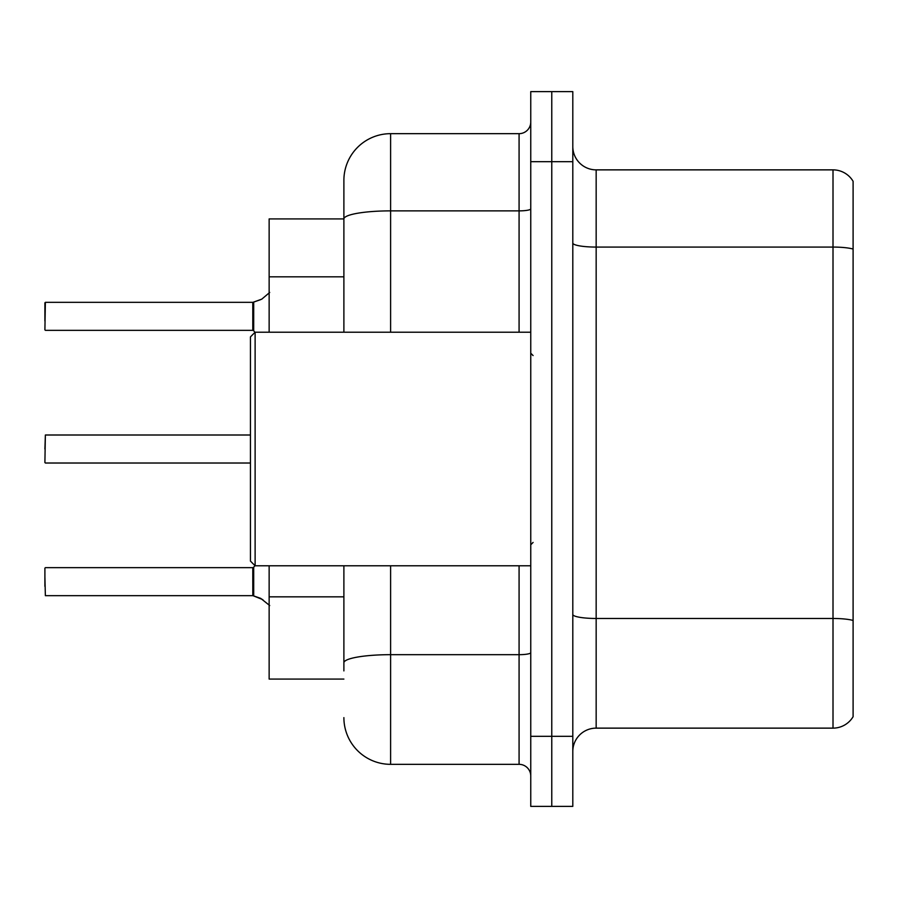 <?xml version="1.0" encoding="UTF-8"?>
<svg xmlns="http://www.w3.org/2000/svg" width="898" height="898" viewBox="0 0 898 898"><rect width="100%" height="100%" fill="white"/><g stroke="black" fill="none" stroke-linecap="round" stroke-linejoin="round"><path stroke-width="1.35" d="M343.889 332.204L343.889 180.375L343.889 218.921L269.142 218.921L269.142 332.204M343.889 679.079L269.142 679.079L269.142 565.796M572.801 751.491A23.359 23.359 0 0 1 596.16 728.132L833.007 728.132L833.007 169.868L596.16 169.868A23.359 23.359 0 0 1 572.801 146.509A23.359 23.359 0 0 0 596.16 169.868L596.16 728.132M551.776 736.304L551.776 806.382L572.801 806.382L572.801 736.304L551.776 736.304L551.776 806.382L530.752 806.382L530.752 736.304L551.776 736.304L551.776 161.696L551.776 736.304M530.752 736.304L530.752 91.618L551.776 91.618L551.776 161.696L551.776 91.618L572.801 91.618L572.801 736.304M853.1 181.306A23.359 23.359 0 0 0 833.007 169.868A23.359 23.359 0 0 1 853.1 181.306L853.1 716.694A23.359 23.359 0 0 1 833.007 728.132M853.1 250.318L853.1 620.462A23.359 4.052 180 0 0 833.007 618.475L596.16 618.475A23.359 4.052 0 0 1 572.801 614.423M343.889 670.907L343.889 565.796M390.608 565.796L390.608 764.333L519.078 764.333L519.078 565.796M343.889 180.375A46.718 46.718 0 0 1 390.608 133.667L519.078 133.667A11.674 11.674 0 0 0 530.752 121.982M530.752 776.018A11.674 11.674 0 0 0 519.078 764.333M390.608 764.333A46.718 46.718 0 0 1 343.889 717.625M262.845 599.64L252.978 595.677L260.712 598.371L269.692 605.544M44.9 449L45.371 435.002L250.452 435.002M269.692 292.456L261.778 299.146L252.978 302.323L260.712 299.629L253.707 302.054L253.696 330.767L252.787 330.341L252.787 302.323A1.167 1.167 0 0 0 252.978 302.323A1.167 1.167 180 0 1 252.809 302.334L252.787 316.321M44.9 311.662L45.371 302.323L252.787 302.323M255.122 565.796L250.452 561.115L250.452 336.885L255.122 332.204L255.122 565.796L530.752 565.796M252.809 595.666A1.167 1.167 180 0 1 252.978 595.677A1.167 1.167 -0 0 0 252.809 595.666L252.787 567.659L252.809 595.666L45.371 595.677L44.9 576.999M252.787 581.68L252.787 567.659L253.696 567.233L253.707 595.946M44.9 586.338L44.9 568.131M261.778 299.146L253.707 302.054M44.9 321.001L44.9 302.794M252.798 311.673L252.787 321.001M343.889 276.831L269.142 276.831M343.889 596.833L269.142 596.833M853.1 249.06A23.359 4.052 180 0 0 833.007 247.073L596.16 247.073A23.359 4.052 0 0 1 572.801 243.021M572.801 161.696L530.752 161.696M530.752 652.655A11.674 2.032 0 0 1 519.078 654.676L390.608 654.676A46.718 8.116 180 0 0 343.889 662.791M390.608 133.667L390.608 210.873L519.078 210.873L519.078 133.667M343.889 218.989A46.718 8.116 180 0 1 390.608 210.873L390.608 332.204M519.078 332.204L519.078 210.873A11.674 2.032 0 0 0 530.752 208.841M45.371 435.002L44.9 462.549M45.371 302.323L44.9 329.869M533.086 355.563L530.752 353.228M255.122 332.204L530.752 332.204M533.086 542.437L530.752 544.772M45.371 567.659L252.787 567.659M253.696 567.233L254.976 565.65M45.371 463.02L250.452 463.02M45.371 330.341L252.787 330.341M253.696 330.767L254.976 332.35"/></g></svg>
